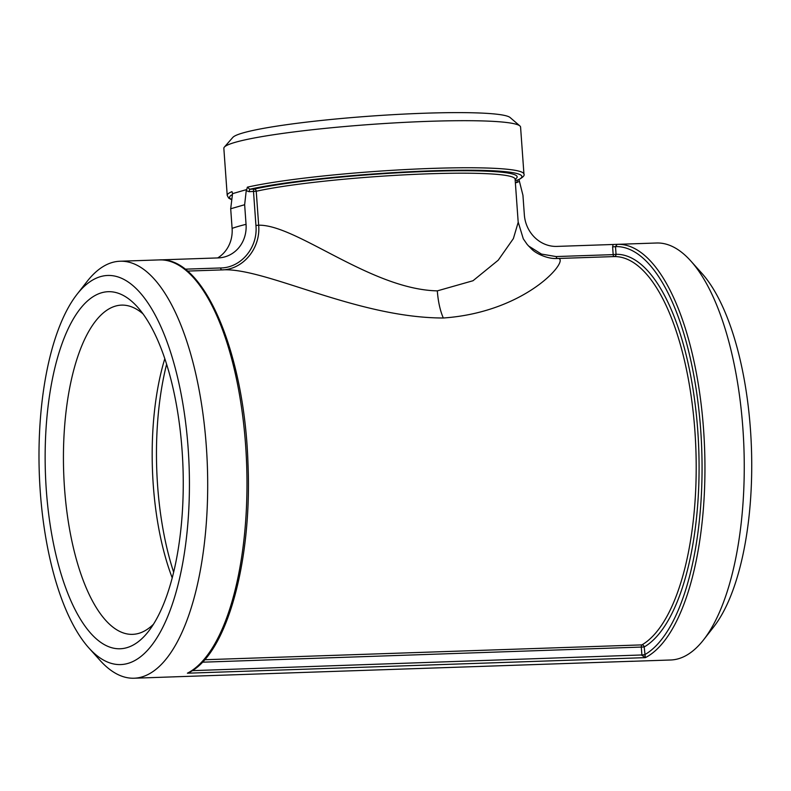 <?xml version="1.0" encoding="UTF-8"?>
<svg xmlns="http://www.w3.org/2000/svg" width="791" height="791" viewBox="0 0 791 791"><rect width="100%" height="100%" fill="white"/><g stroke="black" fill="none" stroke-linecap="round" stroke-linejoin="round"><path stroke-width="1.19" d="M187.398 271.086L221.361 269.929C263.848 266.587 355.732 317.913 443.306 318.002C529.476 312.03 572.862 256.066 556.963 258.519L614.083 256.581A196.494 75.699 88.1 0 1 694.923 431.332A196.494 75.699 88.1 0 1 641.916 644.883A2.205 1.997 -119.8 0 1 644.19 646.969A198.699 76.549 -91.9 0 0 697.791 431.026A198.699 76.549 -91.9 0 0 616.051 254.306A2.205 2.037 -91 0 1 614.083 256.581A2.205 0.85 -91.9 0 1 613.173 254.623L616.051 254.306L615.497 246.604L617.168 244.34L656.54 243.005A208.616 80.366 -91.9 0 1 690.721 260.901A208.616 80.366 -91.9 0 1 743.955 448.764A208.616 80.366 -91.9 0 1 703.604 639.81A208.616 80.366 -91.9 0 1 670.719 659.991L631.426 661.325A208.616 80.366 -91.9 0 0 632.938 661.236L632.78 661.236M175.098 676.799L134.163 678.223A208.616 80.366 -91.9 0 0 207.4 467.006A208.616 80.366 -91.9 0 0 119.995 261.238A208.616 80.366 -91.9 0 0 87.109 281.418L76.915 294.45A194.655 74.987 -91.9 0 0 40.262 491.606A194.655 74.987 -91.9 0 0 88.928 648.007A194.655 74.987 -91.9 0 0 189.158 467.619A194.655 74.987 -91.9 0 0 76.915 294.45M204.622 659.743L641.916 644.883A2.205 0.85 -91.9 0 0 641.323 647.275L641.916 655.373L645.347 657.637A208.616 80.366 -91.9 0 0 703.733 431.866A208.616 80.366 -91.9 0 0 617.287 244.34L556.904 246.406A32.767 30.088 -106.2 0 1 524.354 214.885L522.94 195.268L518.975 179.597M162.026 259.923L159.327 259.903A208.616 80.366 88.1 0 1 245.764 447.429A208.616 80.366 88.1 0 1 187.388 673.2L192.055 670.659M119.995 261.238L159.327 259.903C204.068 256.333 244.587 353.359 247.979 463.536C252.25 561.412 226.72 654.384 188.851 672.657L187.388 673.2L645.347 657.637L644.19 646.969L202.367 662.196M161.957 259.824L218.168 257.915A32.767 30.088 73.8 0 0 218.83 257.886A32.767 30.088 73.8 0 0 246.05 224.337L244.646 204.721L246.228 190.651L249.056 191.689L249.738 189.257L247.375 187.17L246.733 189.543L232.544 193.647L232.168 192.183M88.928 648.007L99.992 660.327A208.616 80.366 -91.9 0 0 134.163 678.223M632.711 661.246L174.979 676.799A208.616 80.366 88.1 0 1 173.456 676.888M613.114 244.488L612.62 246.921L615.497 246.604A206.411 79.515 88.1 0 1 700.717 430.175A206.411 79.515 88.1 0 1 644.744 654.671L641.877 654.978M192.262 670.649L644.754 654.869M249.056 191.689L256.235 191.254A2.205 1.879 77.4 0 0 254.188 189.098A2.205 0.85 -91.9 0 0 253.506 191.531L255.938 225.475C258.064 247.593 241.018 267.912 220.462 267.971L185.025 269.167M220.462 267.971L221.361 269.929C242.896 269.869 260.803 248.473 258.667 225.198L256.235 191.254A139.562 12.508 -4.1 0 1 412.348 174.465A139.562 12.508 -4.1 0 1 515.109 179.181L518.194 222.311L513.379 238.595L498.231 260.199L473.008 280.736L437.314 290.87C370.979 289.417 296.358 224.466 258.667 225.198L255.938 225.475M518.174 222.014L523.306 238.842L527.241 244.518L531.236 248.681C535.893 253.733 547.471 258.766 555.925 258.538L556.963 258.519L556.063 256.561L541.42 254.069L528.447 245.912M515.356 182.632L516.691 182.592L517.373 180.16L515.178 180.229M516.691 182.592L519.361 181.366M217.703 257.925A32.767 30.088 73.8 0 0 232.099 228.381L230.695 208.765L244.646 204.721M232.544 193.647L230.695 208.765M519.885 125.927A148.748 13.338 175.9 0 0 393.958 122.941A148.748 13.338 175.9 0 0 235.026 142.38A148.748 13.338 175.9 0 0 224.357 147.106L232.831 137.407A139.562 12.508 175.9 0 1 242.837 132.967A139.562 12.508 175.9 0 1 391.96 114.735A139.562 12.508 175.9 0 1 510.116 117.533L519.885 125.927A148.748 13.338 175.9 0 1 520.577 127.084L523.949 174.149C524.809 175.523 522.831 177.481 518.016 180.022L517.373 180.16A146.543 13.14 -4.1 0 0 431.411 170.836A146.543 13.14 -4.1 0 0 249.738 189.257L254.188 189.098A141.767 12.705 175.9 0 1 424.658 171.538A141.767 12.705 175.9 0 1 515.109 179.221M246.228 190.651L246.733 189.543M224.357 147.106A148.748 13.338 175.9 0 0 223.843 148.352L227.215 195.417A148.748 13.338 175.9 0 1 231.981 191.63L232.336 192.737M153.513 624.188A164.706 63.448 88.1 0 1 138.811 633.354A164.706 63.448 88.1 0 1 132.68 634.342A164.706 63.448 88.1 0 1 63.666 471.891A164.706 63.448 88.1 0 1 121.488 305.118A164.706 63.448 88.1 0 1 142.973 313.839M126.936 647.651A178.657 68.827 -91.9 0 0 148.441 631.445A178.657 68.827 -91.9 0 0 182.998 467.827A178.657 68.827 -91.9 0 0 137.416 306.938A178.657 68.827 -91.9 0 0 45.364 442.851A178.657 68.827 -91.9 0 0 126.936 647.651M164.795 358.719A164.706 63.448 -91.9 0 0 172.24 577.924M703.604 639.81L713.798 626.779A194.655 74.987 -91.9 0 0 751.45 448.517A194.655 74.987 -91.9 0 0 701.785 273.221L690.721 260.901M173.664 572.239A172.715 66.543 88.1 0 1 166.604 364.295M612.62 246.921L613.173 254.623L556.063 256.561M523.949 174.149A148.748 13.338 175.9 0 0 413.802 169.145A148.748 13.338 175.9 0 0 247.375 187.17M231.19 199.203A146.543 13.14 -4.1 0 1 232.297 194.635M232.099 228.381A208.616 18.707 -4.1 0 1 246.05 224.337M443.306 318.002C440.112 310.556 438.115 301.509 437.314 290.87M175.038 676.799L632.849 661.236M629.863 661.345L631.426 661.325M231.14 199.49L228.658 198.066L227.215 195.417"/></g></svg>
